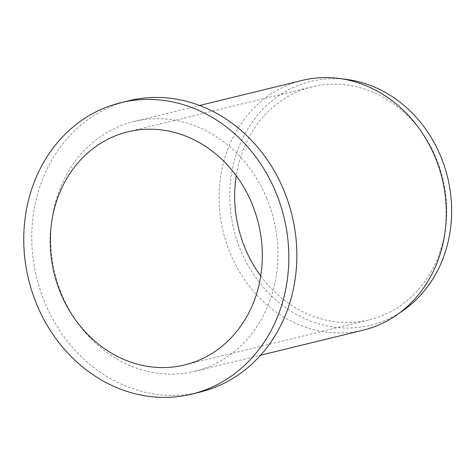 <?xml version="1.0" encoding="UTF-8"?>
<svg xmlns="http://www.w3.org/2000/svg" width="475" height="475" viewBox="0 0 475 475"><rect width="100%" height="100%" fill="white"/><g stroke="black" fill="none" stroke-linecap="round" stroke-linejoin="round"><path stroke-width="0.36" stroke-dasharray="2.38 1.78" d="M403.222 310.43A125.525 110.016 76.3 0 1 240.706 250.408A125.525 110.016 76.3 0 1 346.774 79.456M302.165 80.412A128.547 112.664 -103.7 0 0 230.28 253.496A128.547 112.664 -103.7 0 0 363.197 330.155M266.712 198.212A128.547 112.664 -103.7 0 0 133.796 121.552A128.547 112.664 -103.7 0 0 61.91 294.642A128.547 112.664 -103.7 0 0 194.827 371.302A128.547 112.664 -103.7 0 0 266.712 198.212M260.757 276.017A119.979 105.153 -103.7 0 0 369.182 319.871A119.979 105.153 -103.7 0 0 436.276 158.323A119.979 105.153 -103.7 0 0 312.218 86.777A119.979 105.153 -103.7 0 0 236.241 175.697M199.916 392.113A149.975 131.438 76.3 0 1 44.846 302.682A149.975 131.438 76.3 0 1 128.707 100.742M133.796 121.552L199.565 105.486M184.775 364.937L369.182 319.871M194.827 371.302L260.597 355.229M127.811 131.842L312.218 86.777"/><path stroke-width="0.71" d="M338.901 78.428L346.774 79.456A125.525 110.016 76.3 0 1 440.693 156.239A125.525 110.016 76.3 0 1 403.222 310.43L396.708 314.967A128.547 112.664 -103.7 0 0 435.082 157.065A128.547 112.664 -103.7 0 0 338.901 78.428A128.547 112.664 -103.7 0 0 302.165 80.412L199.565 105.486M236.241 175.697A119.979 105.153 -103.7 0 0 245.124 248.324A119.979 105.153 -103.7 0 0 260.757 276.017M60.723 293.39A119.979 105.153 -103.7 0 0 184.775 364.937A119.979 105.153 -103.7 0 0 251.869 203.389A119.979 105.153 -103.7 0 0 127.811 131.842A119.979 105.153 -103.7 0 0 60.723 293.39M120.692 102.701L128.707 100.742A149.975 131.438 76.3 0 1 283.783 190.178A149.975 131.438 76.3 0 1 199.916 392.113L191.9 394.072A149.975 131.438 -103.7 0 0 275.761 192.138A149.975 131.438 -103.7 0 0 120.692 102.701A149.975 131.438 -103.7 0 0 36.83 304.641A149.975 131.438 -103.7 0 0 191.9 394.072M260.597 355.229L363.197 330.155A128.547 112.664 -103.7 0 0 396.708 314.967"/></g></svg>
